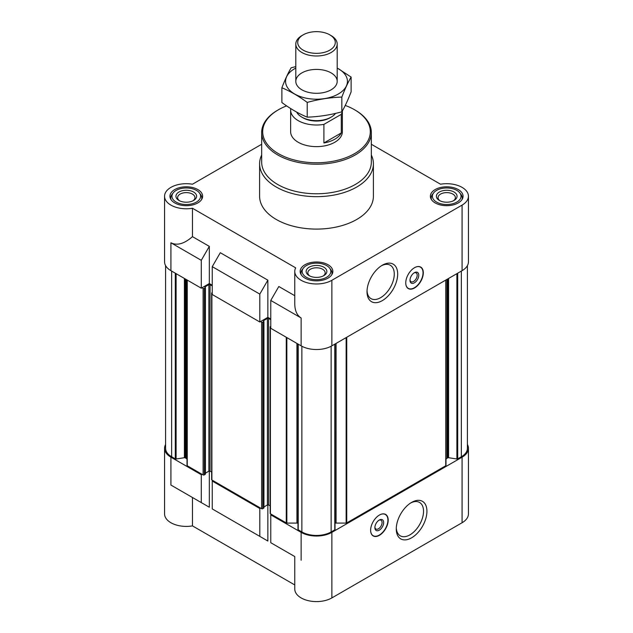 <?xml version="1.0" encoding="UTF-8"?>
<svg xmlns="http://www.w3.org/2000/svg" width="633" height="633" viewBox="0 0 633 633"><rect width="100%" height="100%" fill="white"/><g stroke="black" fill="none" stroke-linecap="round" stroke-linejoin="round"><path stroke-width="0.95" d="M342.318 110.973A25.866 14.931 180 0 1 341.282 114.351L323.906 124.384A25.866 14.931 180 0 1 290.634 110.079L290.634 131.704A25.866 14.931 0 0 0 306.601 145.495A25.866 14.931 0 0 0 334.786 142.259A25.866 14.931 0 0 0 342.366 131.704L342.366 110.894M335.031 523.175A3.102 1.788 0 0 1 336.076 523.072L346.148 523.072A0.831 0.475 0 0 0 346.734 522.929L445.743 465.769A0.831 0.475 0 0 0 445.988 465.429L445.988 459.613A3.102 1.788 0 0 1 446.898 458.347L447.792 457.833A0.831 0.475 0 0 1 448.591 457.706L456.899 458.996A0.831 0.475 0 0 0 457.699 458.87L461.354 456.765A20.691 11.948 0 0 0 467.407 448.314L467.407 265.615M297.969 529.497L297.969 344.02L298.001 529.37A0.831 0.475 0 0 0 298.214 529.837L301.87 531.942A20.691 11.948 0 0 0 331.13 531.942L334.786 529.837A0.831 0.475 0 0 0 334.999 529.37L334.999 344.036L335.031 529.497M297.969 523.175A3.102 1.788 0 0 0 296.924 523.072L296.924 343.41M278.821 547.363L294.772 556.565L294.772 589.046A21.728 12.541 0 0 0 308.184 600.638A21.728 12.541 0 0 0 331.866 597.916L331.866 532.361A21.728 12.541 0 0 1 301.134 532.361L270.774 514.835L271.51 514.415L286.266 522.929A0.831 0.475 0 0 0 286.852 523.072L296.924 523.072M331.866 532.361L462.082 457.184A21.728 12.541 0 0 0 468.444 448.314A21.728 12.541 0 0 0 467.407 444.493M260.535 508.077L259.807 508.505L212.253 481.048L212.981 480.621L261.635 508.71A0.831 0.475 0 0 0 262.806 508.71L263.826 507.785M187.012 279.952L187.012 465.429A0.831 0.475 0 0 0 187.257 465.769L202.006 474.291L201.278 474.71L170.918 457.184L170.918 485.06L192.472 497.506L192.472 525.888L294.772 584.947M187.012 459.613A3.102 1.788 0 0 0 186.102 458.347L186.102 279.43M165.593 265.615L165.593 448.314A20.691 11.948 0 0 0 171.646 456.765L175.301 458.87A0.831 0.475 0 0 0 176.101 458.996L184.409 457.706A0.831 0.475 0 0 1 185.208 457.833L186.102 458.347M165.593 444.493A21.728 12.541 0 0 0 164.556 448.314A21.728 12.541 0 0 0 170.918 457.184M294.772 556.565L270.774 542.71L270.774 514.835M212.253 481.048L212.253 508.924L267.854 541.025L220.3 513.569M259.807 536.38L259.807 508.505M331.866 597.916L462.082 522.739A21.728 12.541 0 0 0 468.444 513.869L468.444 448.314M164.556 448.314L164.556 513.869A21.728 12.541 0 0 0 192.472 525.888M267.854 541.025L267.854 504.817M192.472 497.506L209.325 507.231L209.325 471.031M212.253 285.238L209.325 283.544L201.278 288.189L170.918 270.663A21.728 12.541 0 0 1 164.556 261.793L164.556 196.238A21.728 12.541 0 0 0 192.472 208.265L295.674 267.846A21.728 12.541 0 0 0 294.772 271.422A21.728 12.541 0 0 0 308.184 283.014A21.728 12.541 0 0 0 331.866 280.292L462.082 205.108A21.728 12.541 0 0 0 468.444 196.238A21.728 12.541 0 0 0 440.528 184.219L371.334 144.269M270.774 319.024L267.854 317.339L259.807 321.983L212.253 294.527L212.253 266.651L259.807 294.108L267.854 280.166L220.3 252.709L212.253 266.651M294.772 295.706L278.821 286.504L270.774 300.438L301.134 317.972L301.134 345.847A21.728 12.541 0 0 0 331.866 345.847L462.082 270.663A21.728 12.541 0 0 0 468.444 261.793L468.444 196.238M301.134 345.847L270.774 328.313L270.774 300.438M301.134 317.972C296.988 315.416 294.867 310.732 294.772 303.903L294.772 271.422M259.807 321.983L259.807 294.108M209.325 283.544L209.325 246.379L192.472 236.647C184.298 243.8 177.105 245.849 170.918 242.787L170.918 270.663M192.472 236.647L192.472 208.265M261.666 144.269L192.472 184.219A21.728 12.541 0 0 0 164.556 196.238M267.854 317.339L267.854 280.166M414.528 267.704A12.415 7.169 120 0 0 406.418 278.647A12.415 7.169 120 0 0 408.325 288.593A12.415 7.169 120 0 0 414.528 287.983A12.415 7.169 120 0 0 422.638 277.04A12.415 7.169 120 0 0 420.739 267.094A12.415 7.169 120 0 0 414.528 267.704M382.34 300.612A21.68 12.518 -60 0 1 367.013 291.766A21.68 12.518 -60 0 1 382.34 265.211A21.68 12.518 -60 0 1 397.674 274.057A21.68 12.518 -60 0 1 382.34 300.612M371.334 155.022A56.899 32.853 180 0 1 373.399 163.805L373.399 196.238A56.899 32.853 180 0 1 316.5 229.091A56.899 32.853 180 0 1 259.601 196.238L259.601 163.805A56.899 32.853 180 0 1 261.666 155.022M458.276 189.568A16.347 9.44 180 0 1 463.063 196.238A16.347 9.44 180 0 1 446.716 205.678A16.347 9.44 180 0 1 430.369 196.238A16.347 9.44 180 0 1 440.465 187.518A16.347 9.44 180 0 1 458.276 189.568M197.836 189.568A16.347 9.44 180 0 1 202.631 196.238A16.347 9.44 180 0 1 186.284 205.678A16.347 9.44 180 0 1 169.937 196.238A16.347 9.44 180 0 1 180.025 187.518A16.347 9.44 180 0 1 197.836 189.568M328.06 264.752A16.347 9.44 180 0 1 332.847 271.422A16.347 9.44 180 0 1 316.5 280.862A16.347 9.44 180 0 1 300.153 271.422A16.347 9.44 180 0 1 310.241 262.703A16.347 9.44 180 0 1 328.06 264.752M201.278 288.189L201.278 260.313L170.918 242.787M201.278 260.313L209.325 246.379M202.006 287.77L203.106 288.403A0.831 0.475 0 0 0 204.277 288.403L205.424 287.643L204.934 287.263M204.934 286.923L208.89 284.644A0.831 0.475 0 0 1 210.053 284.644L212.253 285.91M212.253 292.581L211.889 292.794A0.831 0.475 0 0 0 211.889 293.475L212.253 293.68M260.535 321.556L261.635 322.189A0.831 0.475 0 0 0 262.806 322.189L263.945 321.429L263.463 321.05M263.463 320.717L267.411 318.431A0.831 0.475 0 0 1 268.582 318.431L270.774 319.697M270.774 326.375L270.41 326.588A0.831 0.475 0 0 0 270.41 327.261L270.774 327.475M205.298 473.99L204.277 474.924A0.831 0.475 0 0 1 203.106 474.924L202.006 474.291M205.424 473.16L208.89 471.166L208.89 284.644M211.644 472.083L210.053 471.166A0.831 0.475 0 0 0 208.89 471.166M211.644 293.134L211.644 479.656A0.831 0.475 0 0 0 211.889 479.988L212.981 480.621M263.945 506.954L267.411 504.952L267.411 318.431M270.172 505.87L268.582 504.952A0.831 0.475 0 0 0 267.411 504.952M270.172 326.921L270.172 513.442A0.831 0.475 0 0 0 270.41 513.782L271.51 514.415M379.412 515.048A12.415 7.169 120 0 0 371.302 525.991A12.415 7.169 120 0 0 373.209 535.937A12.415 7.169 120 0 0 385.624 528.769A12.415 7.169 120 0 0 385.624 514.431A12.415 7.169 120 0 0 379.412 515.048M411.6 537.821A21.68 12.518 -60 0 1 396.274 528.966A21.68 12.518 -60 0 1 411.6 502.412A21.68 12.518 -60 0 1 426.935 511.266A21.68 12.518 -60 0 1 411.6 537.821M209.325 507.231L170.918 485.06M201.278 502.586L201.278 474.71M326.628 265.575A14.322 8.269 180 0 1 329.579 268.044A14.322 8.269 180 0 1 316.5 279.691A14.322 8.269 180 0 1 303.421 268.044A14.322 8.269 180 0 1 326.628 265.575M323.819 267.197A10.35 5.974 180 0 1 323.819 275.648A10.35 5.974 180 0 1 309.181 275.648A10.35 5.974 180 0 1 309.181 267.197A10.35 5.974 180 0 1 323.819 267.197M329.579 268.044L330.663 269.452A15.516 8.957 180 0 1 332.016 273.116A15.516 8.957 180 0 1 331.716 274.872M301.284 274.872A15.516 8.957 180 0 1 300.984 273.116A15.516 8.957 180 0 1 302.337 269.452L303.421 268.044M456.852 190.391A14.322 8.269 180 0 1 459.795 192.867A14.322 8.269 180 0 1 446.716 204.514A14.322 8.269 180 0 1 433.645 192.867A14.322 8.269 180 0 1 456.852 190.391M454.035 192.021A10.35 5.974 180 0 1 454.035 200.463A10.35 5.974 180 0 1 439.405 200.463A10.35 5.974 180 0 1 439.405 192.021A10.35 5.974 180 0 1 454.035 192.021M459.795 192.867L460.887 194.276A15.516 8.957 180 0 1 462.24 197.931A15.516 8.957 180 0 1 461.94 199.688M431.5 199.688A15.516 8.957 180 0 1 431.2 197.931A15.516 8.957 180 0 1 432.553 194.276L433.645 192.867M196.412 190.391A14.322 8.269 180 0 1 199.355 192.867A14.322 8.269 180 0 1 186.284 204.514A14.322 8.269 180 0 1 173.205 192.867A14.322 8.269 180 0 1 196.412 190.391M193.595 192.021A10.35 5.974 180 0 1 193.595 200.463A10.35 5.974 180 0 1 178.965 200.463A10.35 5.974 180 0 1 178.965 192.021A10.35 5.974 180 0 1 193.595 192.021M199.355 192.867L200.447 194.276A15.516 8.957 180 0 1 201.8 197.931A15.516 8.957 180 0 1 201.5 199.688M171.06 199.688A15.516 8.957 180 0 1 170.76 197.931A15.516 8.957 180 0 1 172.113 194.276L173.205 192.867M309.83 275.988A8.664 5.001 180 0 1 307.836 272.791A8.664 5.001 180 0 1 313.185 268.17A8.664 5.001 180 0 1 322.624 269.254A8.664 5.001 180 0 1 325.164 272.791A8.664 5.001 180 0 1 323.17 275.988M179.614 200.811A8.664 5.001 180 0 1 177.612 197.615A8.664 5.001 180 0 1 182.961 192.994A8.664 5.001 180 0 1 192.408 194.078A8.664 5.001 180 0 1 194.948 197.615A8.664 5.001 180 0 1 192.946 200.811M440.054 200.811A8.664 5.001 180 0 1 438.052 197.615A8.664 5.001 180 0 1 443.401 192.994A8.664 5.001 180 0 1 452.848 194.078A8.664 5.001 180 0 1 455.388 197.615A8.664 5.001 180 0 1 453.386 200.811M345.246 105.45A53.797 31.057 180 0 1 354.543 109.738L354.543 109.738A53.797 31.057 180 0 1 354.543 153.669A53.797 31.057 180 0 1 278.457 153.669A53.797 31.057 180 0 1 278.457 109.738A53.797 31.057 180 0 1 286.607 105.877M355.271 110.166L354.543 109.738L355.271 110.166A54.834 31.658 180 0 1 371.334 132.55A54.834 31.658 180 0 1 316.5 164.208A54.834 31.658 180 0 1 261.666 132.55A54.834 31.658 180 0 1 277.729 110.166L278.457 109.738M371.334 132.55L371.334 162.111A54.834 31.658 180 0 1 316.5 193.769A54.834 31.658 180 0 1 261.666 162.111L261.666 132.55M373.399 163.805A56.899 32.853 180 0 1 316.5 196.657A56.899 32.853 180 0 1 259.601 163.805M381.47 265.741A19.275 11.125 -60 0 1 390.276 265.235A19.275 11.125 -60 0 1 393.235 280.68A19.275 11.125 -60 0 1 380.639 297.668A19.275 11.125 -60 0 1 371.001 298.626A19.275 11.125 -60 0 1 367.037 290.737M415.43 267.237A12.233 7.066 -60 0 1 421.214 267.688A12.233 7.066 -60 0 1 422.156 277.665A12.233 7.066 -60 0 1 414.386 287.746A12.233 7.066 -60 0 1 409.076 288.711L408.269 288.45A12.415 7.169 -60 0 1 407.897 288.316M420.28 266.865A12.415 7.169 -60 0 1 420.589 267.118L421.214 267.688M409.076 288.711A12.233 7.066 -60 0 1 405.8 283.924M414.386 282.824A6.211 3.584 -60 0 1 409.994 280.292A6.211 3.584 -60 0 1 414.386 272.688A6.211 3.584 -60 0 1 418.777 275.228A6.211 3.584 -60 0 1 414.386 282.824M413.966 272.95A5.088 2.936 -60 0 1 416.134 272.894A5.088 2.936 -60 0 1 416.918 276.969A5.088 2.936 -60 0 1 413.594 281.456A5.088 2.936 -60 0 1 411.046 281.709A5.088 2.936 -60 0 1 410.018 279.802M410.73 502.95A19.275 11.125 -60 0 1 419.544 502.444A19.275 11.125 -60 0 1 422.496 517.889A19.275 11.125 -60 0 1 409.907 534.877A19.275 11.125 -60 0 1 400.27 535.827A19.275 11.125 -60 0 1 396.298 527.946M374.902 527.147A5.088 2.936 120 0 0 375.931 529.046A5.088 2.936 120 0 0 381.019 526.11A5.088 2.936 120 0 0 381.019 520.239A5.088 2.936 120 0 0 378.851 520.294M379.27 520.033L379.27 520.033A6.211 3.584 120 0 0 374.878 527.637A6.211 3.584 120 0 0 379.27 530.169A6.211 3.584 120 0 0 383.661 522.565A6.211 3.584 120 0 0 379.27 520.033M370.685 531.269A12.233 7.066 120 0 0 373.961 536.048A12.233 7.066 120 0 0 385.386 528.634A12.233 7.066 120 0 0 386.098 515.033A12.233 7.066 120 0 0 380.314 514.582M372.782 535.653A12.415 7.169 120 0 0 373.154 535.795L373.961 536.048M386.098 515.033L385.473 514.455A12.415 7.169 120 0 0 385.165 514.21M341.282 114.351L341.282 132.938L323.906 142.971A25.866 14.931 0 0 0 341.282 132.938M323.906 124.384L323.906 142.971M290.634 110.079A25.866 14.931 180 0 1 290.761 108.607M335.522 113.394A20.691 11.948 180 0 1 331.13 117.137L329.935 117.833A18.998 10.967 180 0 1 303.065 117.833L301.87 117.137A20.691 11.948 180 0 1 296.663 112.081M331.13 117.137A20.691 11.948 180 0 1 301.87 117.137M331.13 35.606L329.785 34.831A18.792 10.848 180 0 1 329.785 50.165A18.792 10.848 180 0 1 303.215 50.165A18.792 10.848 180 0 1 303.215 34.831A18.792 10.848 180 0 1 329.785 34.831L331.13 35.606A20.691 11.948 180 0 1 337.191 44.049A20.691 11.948 180 0 1 316.5 55.997A20.691 11.948 180 0 1 295.809 44.049A20.691 11.948 180 0 1 301.87 35.606L303.215 34.831M337.191 68.079A30.938 17.859 180 0 1 338.37 93.985A30.938 17.859 180 0 1 294.06 93.644A30.938 17.859 180 0 1 295.809 68.079M331.13 89.807A20.691 11.948 180 0 1 301.87 89.799A20.691 11.948 180 0 1 301.87 72.906A20.691 11.948 180 0 1 331.13 72.906A20.691 11.948 180 0 1 331.13 89.799A20.691 11.948 180 0 1 331.13 89.807M295.809 66.607L291.156 67.794C288.062 73.08 284.977 79.742 281.883 87.781C290.223 91.215 298.665 96.097 307.227 102.411C318.763 99.246 330.299 97.458 341.844 97.063C344.938 89.016 348.023 82.353 351.117 77.076L337.191 67.992M351.117 77.076L351.117 91.825C348.023 99.864 344.938 106.526 341.844 111.812C330.299 114.977 318.763 116.765 307.227 117.16C298.887 113.734 290.436 108.852 281.883 102.53L281.883 87.781M341.844 97.063L341.844 111.812M307.227 102.411L307.227 117.16M301.134 532.361L301.134 560.245M462.082 522.739L462.082 457.184M462.082 270.663L462.082 205.108M331.866 345.847L331.866 280.292M171.646 456.765L171.646 271.082M175.301 458.87L175.301 273.195M176.101 458.996L176.101 273.654M184.409 457.706L184.409 278.457M185.208 457.833L185.208 278.916M187.257 465.769L187.257 280.095M203.106 474.924L203.106 288.403M204.277 474.924L204.277 288.403M205.298 474.331L205.298 287.809M210.053 471.166L210.053 284.644M211.889 479.988L211.889 293.475M261.635 508.71L261.635 322.189M262.806 508.71L262.806 322.189M263.826 508.117L263.826 321.604M268.582 504.952L268.582 318.431M270.41 513.782L270.41 327.261M286.266 522.929L286.266 337.254M286.852 523.072L286.852 337.595M298.214 529.837L298.214 344.154M301.87 531.942L301.87 346.251M331.13 531.942L331.13 346.251M334.786 529.837L334.786 344.154M336.076 523.072L336.076 343.41M346.148 523.072L346.148 337.595M346.734 522.929L346.734 337.254M445.743 465.769L445.743 280.095M446.898 458.347L446.898 279.43M447.792 457.833L447.792 278.916M448.591 457.706L448.591 278.457M456.899 458.996L456.899 273.654M457.699 458.87L457.699 273.195M461.354 456.765L461.354 271.082M205.424 474.164L205.424 287.643M263.945 507.951L263.945 321.429M300.984 273.116L300.984 274.39M332.016 273.116L332.016 274.39M431.2 197.931L431.2 199.205M462.24 197.931L462.24 199.205M170.76 197.931L170.76 199.205M201.8 197.931L201.8 199.205M295.809 44.049L295.809 81.356M337.191 44.049L337.191 81.356"/></g></svg>

